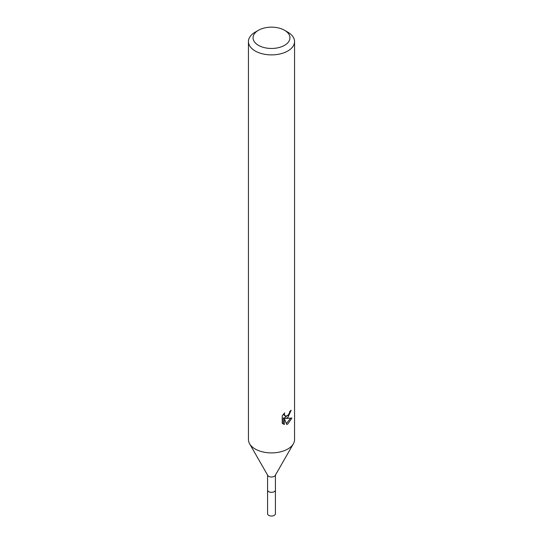 <?xml version="1.0" encoding="UTF-8"?>
<svg xmlns="http://www.w3.org/2000/svg" width="543" height="543" viewBox="0 0 543 543"><rect width="100%" height="100%" fill="white"/><g stroke="black" fill="none" stroke-linecap="round" stroke-linejoin="round"><path stroke-width="0.81" d="M275.423 489.861A3.937 2.274 180 0 1 275.437 490.064A3.923 2.267 180 0 1 274.276 491.653A3.923 2.267 180 0 1 270 492.141A3.923 2.267 180 0 1 267.577 490.051A3.937 2.274 180 0 1 267.577 489.861M275.423 489.922A3.93 2.267 180 0 1 274.276 491.666A3.93 2.267 180 0 1 269.885 492.128A3.93 2.267 180 0 1 267.577 489.922M284.546 30.272L287.81 32.152A23.064 13.317 180 0 1 294.564 41.573L294.564 439.586A23.064 13.317 180 0 1 293.396 443.774L275.22 475.458A3.923 2.267 180 0 1 274.276 476.347A3.923 2.267 180 0 1 267.78 475.458L249.604 443.774A23.064 13.317 180 0 1 248.436 439.586L248.436 41.573A23.064 13.317 180 0 1 255.19 32.152L258.454 30.272A18.455 10.656 180 0 1 284.546 30.272A18.455 10.656 180 0 1 284.546 45.34A18.455 10.656 180 0 1 258.454 45.34A18.455 10.656 180 0 1 258.454 30.272L255.19 32.152M293.396 443.774A23.064 13.317 180 0 1 287.81 449.007A23.064 13.317 180 0 1 249.604 443.774M287.81 417.615L285.598 418.449L291.917 418.042L287.81 424.022L286.724 424.477L284.335 418.51L284.335 424.531L282.231 423.296L282.224 415.863L284.654 412.863L284.328 414.336L285.218 416.101L287.81 415.619L289.48 412.958L289.718 411.418A23.064 13.317 0 0 0 291.123 410.25L287.81 417.615M294.564 41.573A23.064 13.317 180 0 1 287.81 50.988A23.064 13.317 180 0 1 262.676 53.872A23.064 13.317 180 0 1 248.436 41.573M288.788 414.485L284.505 417.811L285.598 418.449M289.657 412.198L289.847 411.322M285.224 416.101L283.297 414.343M282.686 423.716L283.222 423.893L283.222 417.872L284.335 418.51M286.378 423.574L290.478 418.327M283.222 423.893L284.335 424.531M267.563 490.064A3.937 2.274 180 0 0 268.717 491.673A3.937 2.274 180 0 0 273.007 492.162A3.937 2.274 180 0 0 275.437 490.064L275.423 513.759A3.923 2.267 180 0 1 273 515.85A3.923 2.267 180 0 1 268.724 515.361A3.923 2.267 180 0 1 267.577 513.759L267.577 475.111M275.423 490.051L275.423 475.111"/></g></svg>
